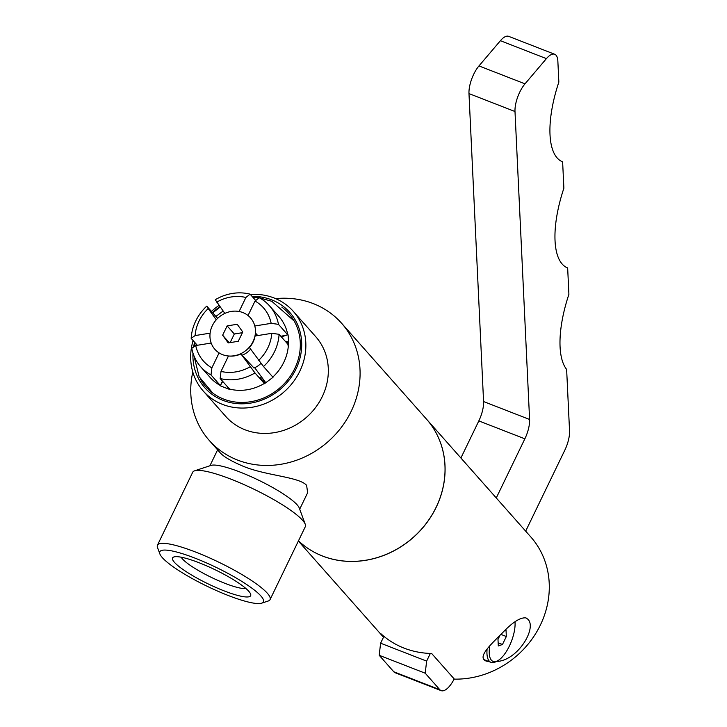 <?xml version="1.0" encoding="UTF-8"?>
<svg xmlns="http://www.w3.org/2000/svg" width="727" height="727" viewBox="0 0 727 727"><rect width="100%" height="100%" fill="white"/><g stroke="black" fill="none" stroke-linecap="round" stroke-linejoin="round"><path stroke-width="1.09" d="M496.277 497.95L524.858 438.826A20.847 8.179 111.3 0 0 529.592 419.47L514.998 111.522A20.847 8.179 -68.7 0 1 525.003 83.841L546.422 58.623A20.847 8.179 -68.7 0 1 554.701 54.271L508.682 36.35A20.847 8.179 111.3 0 0 500.403 40.703L478.975 65.921A20.847 8.179 111.3 0 0 468.979 93.592L483.573 401.549A20.847 8.179 -68.7 0 1 478.829 420.906L460.9 458.001M393.77 671.757A20.847 8.179 111.3 0 0 395.134 672.729L441.153 690.65A20.847 8.179 -68.7 0 1 439.799 689.678L425.222 673.211L379.194 655.291L393.77 671.757L439.799 689.678M383.92 636.343L380.612 643.195L379.194 655.291M554.701 54.271A20.847 8.179 -68.7 0 1 557.854 61.086L558.845 82.106A83.378 32.715 111.3 0 0 562.625 161.848L563.879 188.202A83.378 32.715 111.3 0 0 567.651 267.954L567.651 267.945A83.378 32.715 111.3 0 0 567.66 267.954L568.905 294.308A83.378 32.715 111.3 0 0 566.633 369.434L569.541 430.847A20.847 8.179 -68.7 0 1 564.806 450.204L525.676 531.146M454.202 678.963A20.847 8.179 -68.7 0 1 441.153 690.65M425.222 673.211L426.631 661.116L380.612 643.195M426.631 661.116L430.339 653.446M383.674 636.852L380.903 633.726A88.385 79.688 -41.5 0 0 404.094 648.12A88.385 79.688 -41.5 0 0 431.647 653.482L454.357 679.127A88.385 79.688 -41.5 0 0 538.553 628.61A88.385 79.688 -41.5 0 0 530.792 536.935L426.585 419.243A88.385 79.688 -41.5 0 0 426.558 419.215M192.8 371.988A88.385 79.688 -41.5 0 0 209.249 440.426A88.385 79.688 -41.5 0 0 237.593 460.082A88.385 79.688 -41.5 0 0 341.254 427.485A88.385 79.688 -41.5 0 0 341.59 323.242L426.54 419.188A88.385 79.688 -41.5 0 1 426.204 523.431A88.385 79.688 -41.5 0 1 322.543 556.019A88.385 79.688 -41.5 0 1 298.479 540.806A88.385 79.688 -41.5 0 0 322.588 556.073A88.385 79.688 -41.5 0 0 426.249 523.485A88.385 79.688 -41.5 0 0 426.585 419.243M489.653 661.834L486.136 661.07C476.767 657.308 490.77 644.558 502.866 632.445C512.835 622.021 520.559 617.187 526.021 617.923L527.829 619.204C537.353 627.955 517.542 661.007 496.287 661.506M487.081 649.111A26.781 10.505 111.3 0 0 491.007 662.37A26.781 10.505 111.3 0 0 496.114 661.606L497.831 660.661A25.109 9.851 -68.7 0 1 489.753 645.93M514.989 621.803A25.109 9.851 -68.7 0 1 497.831 660.661M505.12 630.291L506.019 629.982L506.328 636.507L502.466 644.495L498.295 645.958L497.986 639.433L500.022 635.225M502.466 644.495L498.14 642.813M506.328 636.507L500.876 634.38M209.249 440.426L219.418 451.912C222.571 456.047 230.432 460.8 243 466.189C266.055 475.776 299.042 476.776 306.621 485.336L307.639 492.752L299.697 509.173M341.59 323.242A88.385 79.688 -41.5 0 0 275.642 298.633M261.675 603.165L268.172 601.029A62.531 11.368 -154.2 0 0 270.062 599.602L305.313 526.675A62.531 11.368 -154.2 0 0 305.258 524.312L299.288 508.055A49.863 9.069 -154.2 0 0 258.385 480.074A49.863 9.069 -154.2 0 0 211.048 465.398L194.6 470.814A62.531 11.368 -154.2 0 0 192.71 472.241L157.459 545.168A62.531 11.368 -154.2 0 0 157.514 547.531L159.876 553.947A57.533 10.46 -154.2 0 0 228.105 595.44A57.533 10.46 -154.2 0 0 261.675 603.165A57.533 10.46 -154.2 0 0 216.173 567.396A57.533 10.46 -154.2 0 0 159.876 553.947M305.258 524.312A62.531 11.368 -154.2 0 0 253.959 489.216A62.531 11.368 -154.2 0 0 194.6 470.814M270.062 599.602A62.531 11.368 -154.2 0 0 218.709 562.153A62.531 11.368 -154.2 0 0 157.459 545.168M224.043 590.851A43.356 7.879 25.8 0 1 184.594 570.595A43.356 7.879 25.8 0 1 173.889 556.955A43.356 7.879 25.8 0 1 215.047 569.723A43.356 7.879 25.8 0 1 250.615 594.05A43.356 7.879 25.8 0 1 224.043 590.851M181.196 557.209A37.132 6.752 -154.2 0 0 224.925 583.327A37.132 6.752 -154.2 0 0 245.88 588.479M193.091 340.536A60.114 54.207 -41.5 0 0 203.26 391.035L225.733 416.407A60.114 54.207 -41.5 0 0 245.008 429.775A60.114 54.207 -41.5 0 0 315.518 407.602A60.114 54.207 -41.5 0 0 315.745 336.701L293.281 311.329A60.114 54.207 -41.5 0 0 250.342 294.426M203.26 391.035A60.114 54.207 -41.5 0 0 222.544 404.403A60.114 54.207 -41.5 0 0 293.054 382.229A60.114 54.207 -41.5 0 0 293.281 311.329M219.045 305.385A60.114 54.207 -41.5 0 0 211.43 311.42M192.973 353.095A56.779 51.199 -41.5 0 0 223.016 400.368A56.779 51.199 -41.5 0 0 299.66 359.338A56.779 51.199 -41.5 0 0 252.069 296.38M219.972 306.667A56.779 51.199 -41.5 0 0 212.466 312.592M194.6 342.244A56.779 51.199 -41.5 0 0 193.609 347.033M200.47 379.185A55.325 49.881 -41.5 0 0 212.629 392.971A55.325 49.881 -41.5 0 0 223.643 399.078A55.325 49.881 -41.5 0 0 285.302 382.575A55.325 49.881 -41.5 0 0 294.072 320.852A55.325 49.881 -41.5 0 0 281.858 307.121M242.436 332.684L234.312 333.993L230.15 342.608M227.142 325.896L237.211 324.278L242.773 331.985L238.265 341.299L228.196 342.917L222.635 335.211L227.142 325.896L234.312 333.993M222.635 335.211L229.296 342.744M222.535 354.631A23.764 21.428 -41.5 0 0 229.241 356.048A23.764 21.428 -41.5 0 0 255.413 332.884A23.764 21.428 -41.5 0 0 237.256 311.229A23.764 21.428 -41.5 0 0 211.184 328.477A23.764 21.428 -41.5 0 0 222.535 354.631M261.011 363.3A18.348 16.539 -41.5 0 1 253.959 367.998L240.964 353.949A22.91 20.656 138.5 0 1 230.114 356.094L229.241 356.048M242.491 355.04A18.348 16.539 -41.5 0 0 250.633 349.124M255.068 336.001A22.91 20.656 138.5 0 1 249.488 347.551L263.51 366.535L272.825 377.059A45.955 41.439 -41.5 0 0 288.41 344.834L279.086 334.302L271.789 333.32L255.068 336.001M255.404 332.957L257.731 335.574M272.471 376.559L273.007 377.304L264.474 383.702L260.084 377.377M254.804 325.987L271.171 323.351A40.121 36.177 -41.5 0 0 255.041 301.023L248.034 315.518M281.367 336.874L287.138 334.974L280.849 336.292M288.528 341.799L285.584 341.645M286.338 342.499L288.546 342.144M271.171 323.351L278.468 324.342L287.792 334.865L287.138 334.974L288.101 334.838L288.719 344.798L287.756 344.934M229.777 388.445L229.368 389.345L220.217 385.783L222.726 381.411M254.686 367.689L265.773 382.72M228.469 356.003L221.008 371.424L220.163 378.522L229.487 389.054A45.955 41.439 -41.5 0 0 264.301 383.465L254.977 372.933L240.964 353.949M216.282 319.771L208.186 308.548A40.121 36.177 -41.5 0 0 195.118 335.565L210.112 333.157M208.186 308.548L206.75 306.131L217.618 318.371M239.11 311.492L245.899 297.461L250.088 294.144L255.713 300.496M211.175 343.053L195.736 345.534A40.121 36.177 -41.5 0 0 211.866 367.862L219.1 352.904M195.736 345.534L191.783 348.324A45.955 41.439 -41.5 0 0 200.716 366.799A45.955 41.439 -41.5 0 0 211.021 374.959L211.866 367.862M215.919 316.445L223.125 311.029M265.155 383.184L262.511 380.039L265.055 383.265M260.33 377.858A35.687 32.179 -41.5 0 0 260.493 377.767L264.301 383.465M250.088 294.144A45.955 41.439 -41.5 0 0 215.274 299.733L224.843 313.41M197.299 345.28L191.165 338.364L195.118 335.565M227.669 388.681L228.187 387.591M227.924 387.282L227.496 388.618M287.792 334.865A45.955 41.439 -41.5 0 0 278.859 316.39L269.535 305.867A45.955 41.439 -41.5 0 0 259.239 297.707L255.041 301.023M220.163 378.522A45.955 41.439 -41.5 0 0 254.977 372.933M278.468 324.342A45.955 41.439 -41.5 0 0 269.535 305.867M263.51 366.535A45.955 41.439 -41.5 0 0 279.086 334.302M221.008 371.424A40.121 36.177 -41.5 0 0 250.197 366.744M258.721 360.338A40.121 36.177 -41.5 0 0 271.789 333.32M222.462 381.121L220.336 385.492L211.021 374.959M206.75 306.131A45.955 41.439 -41.5 0 0 191.165 338.364M245.899 297.461A40.121 36.177 -41.5 0 0 216.71 302.15M200.716 366.799L210.039 377.322A45.955 41.439 -41.5 0 0 220.336 385.492M524.858 438.826L478.829 420.906M529.592 419.47L483.573 401.549M514.998 111.522L468.979 93.592M525.003 83.841L478.975 65.921M546.422 58.623L500.403 40.703M383.502 637.225L298.361 541.061M483.864 659.58L491.007 662.37M217.609 449.868L209.912 465.771M255.186 335.983L255.413 332.884M195.209 342.926L194.563 346.361M193.945 355.812L199.143 376.731L212.775 393.08M294.162 321.016L271.807 301.296L259.448 297.816M259.148 297.77L252.851 297.27M220.199 306.976L212.711 312.864"/></g></svg>
